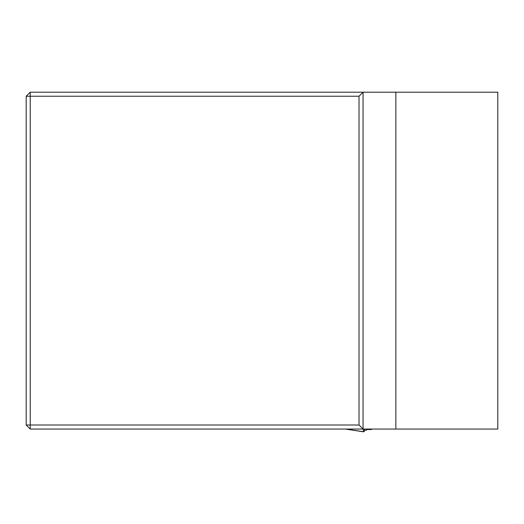 <?xml version="1.0" encoding="UTF-8"?>
<svg xmlns="http://www.w3.org/2000/svg" width="524" height="524" viewBox="0 0 524 524"><rect width="100%" height="100%" fill="white"/><g stroke="black" fill="none" stroke-linecap="round" stroke-linejoin="round"><path stroke-width="0.79" d="M395.849 429.051L395.849 92.191L497.8 92.191L497.8 429.051L30.241 429.051L30.241 425.003L359.012 425.003L359.012 96.233L30.241 96.233L30.241 425.003L26.2 425.003L30.241 429.051M26.2 425.003L26.2 96.233L30.241 92.191L363.06 92.191L363.06 429.051L359.012 425.003M395.849 92.191L363.06 92.191L359.012 96.233M26.2 96.233L30.241 96.233L30.241 92.191M371.477 429.051L371.477 429.542M362.123 429.051L363.224 429.215L363.623 431.743L364.173 431.376M364.357 430.256L366.63 430.001L366.63 429.051M366.63 429.556L371.503 429.542M345.932 429.051L363.348 431.796M363.794 431.684L364.331 431.39L364.357 429.051M365.398 430.256L366.577 430.08M363.571 431.73L345.971 429.051M345.486 429.051L363.407 431.809L345.447 429.051M366.518 429.673L366.512 429.051"/></g></svg>
